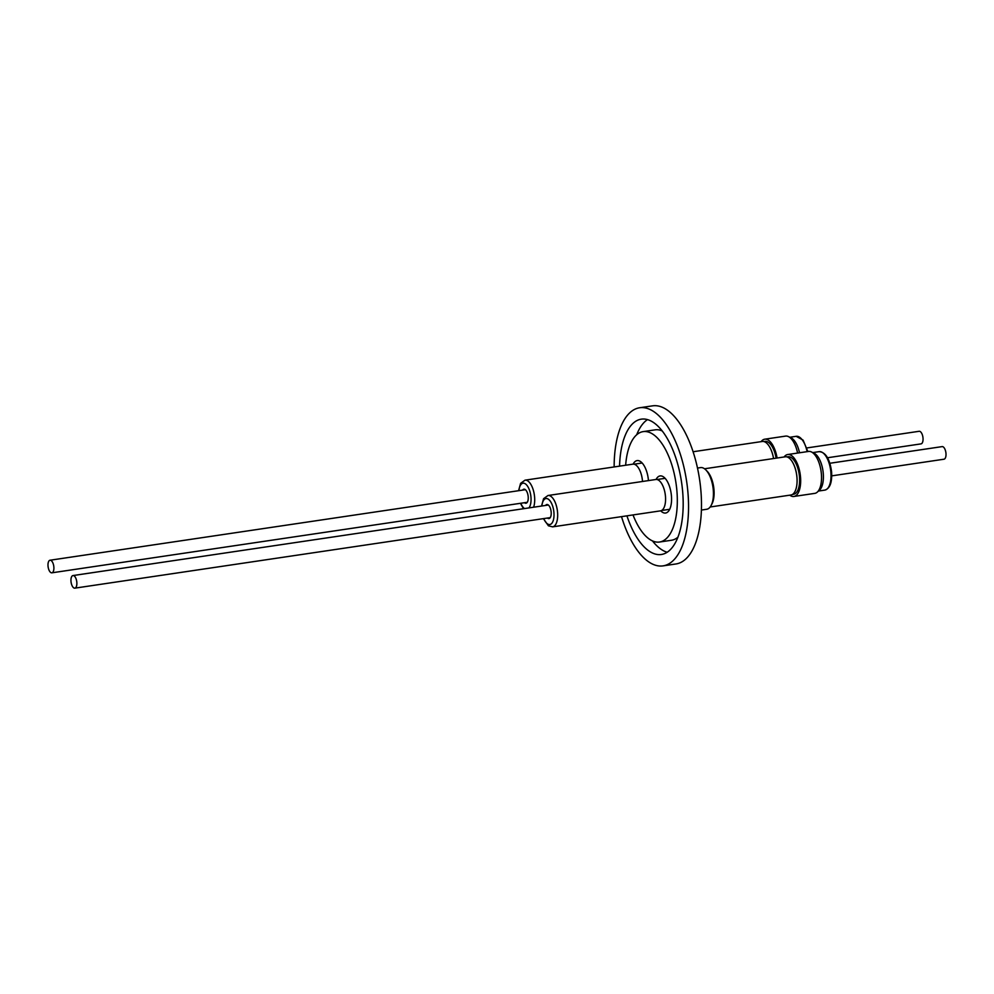 <?xml version="1.0" encoding="UTF-8"?>
<svg xmlns="http://www.w3.org/2000/svg" width="994" height="994" viewBox="0 0 994 994"><rect width="100%" height="100%" fill="white"/><g stroke="black" fill="none" stroke-linecap="round" stroke-linejoin="round"><path stroke-width="1.49" d="M793.92 496.466L814.782 493.372A21.197 9.468 -98.4 0 0 817.341 492.08A21.197 9.468 -98.4 0 0 821.33 473.417A21.197 9.468 -98.4 0 0 811.39 451.922A21.197 9.468 -98.4 0 0 808.557 451.438L787.695 454.531A21.197 9.468 81.6 0 1 800.468 476.511A21.197 9.468 81.6 0 1 793.92 496.466A21.197 9.468 81.6 0 1 789.77 495.174M811.39 451.922L814.111 453.227A19.433 8.685 81.6 0 1 823.218 472.933A19.433 8.685 81.6 0 1 819.578 490.054L817.341 492.08M829.878 463.266L942.126 446.617A6.362 2.845 81.6 0 1 944.3 448.033A6.362 2.845 81.6 0 1 946.015 454.842A6.362 2.845 81.6 0 1 943.989 459.216L831.742 475.865M710.201 506.977L790.938 495A19.308 8.623 -98.4 0 0 796.89 484.401A19.308 8.623 -98.4 0 0 794.044 465.217A19.308 8.623 -98.4 0 0 788.677 457.725A19.308 8.623 -98.4 0 0 785.272 456.805L704.535 468.783M792.479 494.428L793.597 494.254A18.961 8.474 -98.4 0 0 799.561 477.865A18.961 8.474 -98.4 0 0 791.373 457.65A18.961 8.474 -98.4 0 0 788.031 456.743L786.913 456.905M701.416 510.059L706.734 509.263A21.06 9.406 -98.4 0 0 713.319 496.838A21.06 9.406 -98.4 0 0 709.492 475.368A21.06 9.406 -98.4 0 0 700.546 467.602L697.49 468.05M75.146 576.967A6.362 2.845 81.6 0 1 76.873 583.776A6.362 2.845 81.6 0 1 74.848 588.15A6.362 2.845 81.6 0 1 72.674 586.733A6.362 2.845 81.6 0 1 70.947 579.924A6.362 2.845 81.6 0 1 72.972 575.563A6.362 2.845 81.6 0 1 75.146 576.967M658.674 480.251A15.854 7.082 -98.4 0 0 655.878 479.493L547.98 495.509A15.854 7.082 81.6 0 1 550.775 496.254A15.854 7.082 81.6 0 1 557.622 513.152A15.854 7.082 81.6 0 1 552.627 526.857L660.525 510.854A15.854 7.082 -98.4 0 0 665.52 497.149A15.854 7.082 -98.4 0 0 658.674 480.251M547.446 518.036A7.107 3.181 -98.4 0 0 547.694 518.234A7.107 3.181 -98.4 0 0 548.949 518.57A7.107 3.181 -98.4 0 0 551.185 512.419A7.107 3.181 -98.4 0 0 548.116 504.84A7.107 3.181 -98.4 0 0 546.862 504.505A7.107 3.181 -98.4 0 0 545.569 505.449M806.904 447.934L919.152 431.284A6.362 2.845 81.6 0 1 921.326 432.701A6.362 2.845 81.6 0 1 923.053 439.51A6.362 2.845 81.6 0 1 921.028 443.883L827.542 457.749M773.543 458.545A19.308 8.623 -98.4 0 0 771.083 449.884A19.308 8.623 -98.4 0 0 765.703 442.392A19.308 8.623 -98.4 0 0 762.299 441.473L693.079 451.748M776.103 458.172A18.961 8.474 -98.4 0 0 768.399 442.318A18.961 8.474 -98.4 0 0 765.057 441.411L763.939 441.572M52.185 561.647A6.362 2.845 81.6 0 1 53.9 568.444A6.362 2.845 81.6 0 1 51.874 572.817A6.362 2.845 81.6 0 1 49.7 571.401A6.362 2.845 81.6 0 1 47.985 564.604A6.362 2.845 81.6 0 1 50.011 560.231A6.362 2.845 81.6 0 1 52.185 561.647M642.522 481.481A15.854 7.082 -98.4 0 0 635.7 464.919A15.854 7.082 -98.4 0 0 632.905 464.161L525.006 480.177A15.854 7.082 81.6 0 1 527.802 480.922A15.854 7.082 81.6 0 1 533.604 507.226M524.472 502.716A7.107 3.181 -98.4 0 0 524.733 502.902A7.107 3.181 -98.4 0 0 525.988 503.237A7.107 3.181 -98.4 0 0 528.224 497.087A7.107 3.181 -98.4 0 0 525.143 489.508A7.107 3.181 -98.4 0 0 523.9 489.172A7.107 3.181 -98.4 0 0 522.608 490.117M656.065 479.481A18.762 8.374 81.6 0 1 660.078 475.927A18.762 8.374 81.6 0 1 663.383 476.822A18.762 8.374 81.6 0 1 671.497 496.826A18.762 8.374 81.6 0 1 665.582 513.041A18.762 8.374 81.6 0 1 662.277 512.146A18.762 8.374 81.6 0 1 660.724 510.817M633.103 464.148A18.762 8.374 81.6 0 1 637.117 460.595A18.762 8.374 81.6 0 1 640.422 461.489A18.762 8.374 81.6 0 1 648.461 480.599M625.648 465.242A55.813 24.925 81.6 0 1 643.155 431.62A55.813 24.925 81.6 0 1 652.996 434.279A55.813 24.925 81.6 0 1 677.113 493.769A55.813 24.925 81.6 0 1 659.544 542.028A55.813 24.925 81.6 0 1 649.703 539.369A55.813 24.925 81.6 0 1 633.016 514.929M677.958 537.145A55.813 24.925 81.6 0 1 671.522 540.251L659.544 542.028M667.185 552.254A68.4 30.553 81.6 0 1 661.308 549.446A68.4 30.553 81.6 0 1 652.486 540.922M636.732 434.726A68.4 30.553 81.6 0 1 647.504 419.617M619.56 466.149A68.4 30.553 81.6 0 1 641.316 419.157A68.4 30.553 81.6 0 1 653.369 422.413A68.4 30.553 81.6 0 1 682.928 495.347A68.4 30.553 81.6 0 1 661.383 554.49A68.4 30.553 81.6 0 1 649.331 551.235A68.4 30.553 81.6 0 1 626.928 515.836M614.143 466.944A79.918 35.697 81.6 0 1 639.627 407.764A79.918 35.697 81.6 0 1 653.717 411.566A79.918 35.697 81.6 0 1 688.246 496.776A79.918 35.697 81.6 0 1 663.073 565.872A79.918 35.697 81.6 0 1 648.983 562.07A79.918 35.697 81.6 0 1 621.523 516.644M639.627 407.764L652.573 405.85A79.918 35.697 81.6 0 1 666.663 409.652A79.918 35.697 81.6 0 1 701.192 494.85A79.918 35.697 81.6 0 1 676.019 563.958L663.073 565.872M643.155 431.62L655.145 429.843A55.813 24.925 81.6 0 1 662.203 430.949M773.568 458.545A18.961 8.474 -98.4 0 0 771.145 450.046A18.961 8.474 -98.4 0 0 771.12 449.959M797.598 453.065A21.197 9.468 -98.4 0 0 788.416 436.59L791.137 437.894A19.433 8.685 81.6 0 1 799.511 452.779M788.416 436.59A21.197 9.468 -98.4 0 0 785.583 436.105L764.734 439.199A21.197 9.468 81.6 0 1 777.084 458.023M761.131 441.647A21.197 9.468 81.6 0 1 764.734 439.199M796.902 484.314A18.961 8.474 -98.4 0 0 796.915 484.227A18.961 8.474 -98.4 0 0 794.119 465.378A18.961 8.474 -98.4 0 0 794.082 465.291M711.567 504.579A19.308 8.623 -98.4 0 0 713.655 486.948A19.308 8.623 -98.4 0 0 706.535 470.684M712.611 501.386A18.961 8.474 -98.4 0 0 708.474 473.442M784.104 456.979A21.197 9.468 81.6 0 1 787.695 454.531M824.834 490.104A19.433 8.685 -98.4 0 0 830.835 471.802A19.433 8.685 -98.4 0 0 819.131 451.649C825.579 452.146 829.729 458.806 831.568 471.616C832.264 482.314 830.015 488.476 824.834 490.104L818.484 491.048M543.768 518.582A13.133 5.865 -98.4 0 0 547.52 523.913A13.133 5.865 -98.4 0 0 554.006 515.613A13.133 5.865 -98.4 0 0 548.29 499.162A13.133 5.865 -98.4 0 0 541.892 505.996M528.907 507.922A13.133 5.865 -98.4 0 0 530.746 495.335A13.133 5.865 -98.4 0 0 525.329 483.829A13.133 5.865 -98.4 0 0 518.93 490.663M520.794 503.25A13.133 5.865 -98.4 0 0 524.534 508.568M807.128 451.649A19.433 8.685 -98.4 0 0 796.157 436.316L803.077 440.106L807.861 451.537M550.241 517.625L74.848 588.15M547.98 495.509L543.581 498.677L541.544 506.045M543.407 518.644L548.415 525.801L552.627 526.857M665.11 478.338L657.022 479.53M527.267 502.293L51.874 572.817M525.006 480.177L520.607 483.345L518.57 490.713M520.446 503.312L523.503 508.717M642.136 463.005L634.048 464.198M525.404 489.694L50.011 560.231M789.808 437.261L796.157 436.316M669.707 509.288L661.619 510.481M548.377 505.027L72.972 575.563M812.781 452.593L819.131 451.649"/></g></svg>
